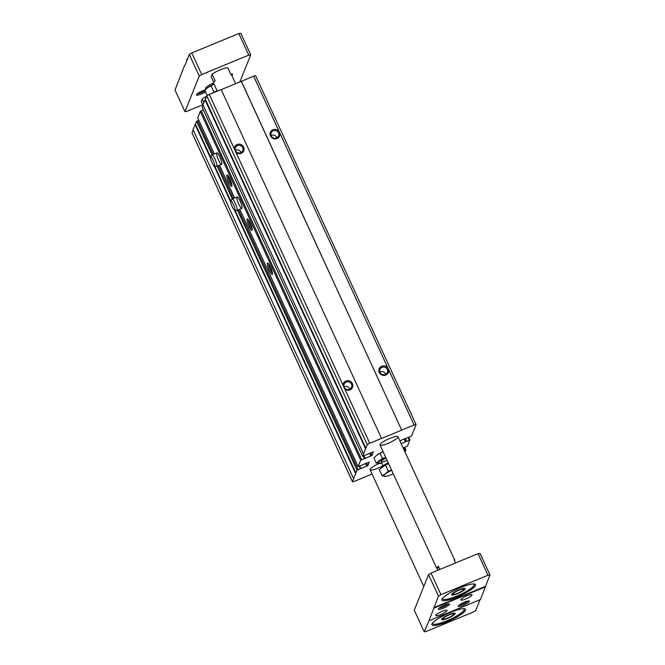 <?xml version="1.0" encoding="UTF-8"?>
<svg xmlns="http://www.w3.org/2000/svg" width="665" height="665" viewBox="0 0 665 665"><rect width="100%" height="100%" fill="white"/><g stroke="black" fill="none" stroke-linecap="round" stroke-linejoin="round"><path stroke-width="1" d="M372.068 474.062L354.445 481.335A2.469 0.482 -24.7 0 1 352.45 481.726A2.469 0.482 -24.7 0 1 352.458 481.618L357.047 470.197L367.836 465.666L369.291 462.05L358.127 466.614L360.679 460.222L371.918 455.508L373.373 451.851L362.658 456.273L367.246 444.81A2.469 0.482 -24.7 0 1 369.74 443.247L209.309 94.438L221.171 89.542L381.56 438.476L401.71 430.164L241.279 81.354L253.648 76.151A2.469 0.482 -24.7 0 1 255.634 75.752A2.469 0.482 -24.7 0 1 255.626 75.86M363.356 453.563L202.925 104.754L206.815 96.001A2.469 0.482 -24.7 0 1 209.309 94.438M192.11 132.992A2.469 0.482 -24.7 0 1 192.019 132.925A2.469 0.482 -24.7 0 1 192.027 132.817L193.183 129.941M353.414 478.318L192.983 129.509L196.616 121.387L198.827 120.265M355.451 473.239L234.404 210.049M230.68 201.961L214.147 166.009M210.423 157.921L195.02 124.43M355.9 473.056L234.994 210.173M230.73 200.905L214.737 166.134M210.472 156.865L195.468 124.247M359.582 466.182L360.679 468.592L359.574 466.19M197.729 117.838L200.248 111.421L203.349 109.925M272.401 274.238L272.401 274.238A6.176 1.222 -112.4 0 0 270.996 268.269A6.176 1.222 -112.4 0 0 267.787 263.049A6.176 1.222 -112.4 0 0 268.743 269.192A6.176 1.222 -112.4 0 0 272.401 274.238M252.143 230.198L252.143 230.198A6.176 1.222 -112.4 0 0 250.738 224.23A6.176 1.222 -112.4 0 0 247.53 219.009A6.176 1.222 -112.4 0 0 248.486 225.152A6.176 1.222 -112.4 0 0 252.143 230.198M231.886 186.158A6.176 1.222 -112.4 0 0 231.894 186.15A6.176 1.222 -112.4 0 0 230.481 180.19A6.176 1.222 -112.4 0 0 227.272 174.97A6.176 1.222 -112.4 0 0 228.228 181.113A6.176 1.222 -112.4 0 0 231.886 186.158M242.018 208.178A6.176 1.222 -112.4 0 0 240.373 201.645A6.176 1.222 -112.4 0 0 237.131 196.965A6.176 1.222 -112.4 0 0 238.361 203.141A6.176 1.222 -112.4 0 0 241.844 208.386A6.176 1.222 -112.4 0 0 242.018 208.178M221.761 164.139A6.176 1.222 -112.4 0 0 220.115 157.605A6.176 1.222 -112.4 0 0 216.873 152.925A6.176 1.222 -112.4 0 0 218.103 159.101A6.176 1.222 -112.4 0 0 221.586 164.346A6.176 1.222 -112.4 0 0 221.761 164.139M364.761 458.418L363.664 456.032L364.744 458.401M202.251 107.497L203.124 105.186M365.393 448.484L204.961 99.675M365.841 448.301L205.41 99.492M344.794 389.017A4.938 4.746 21.9 0 0 352.674 384.262A4.938 4.746 21.9 0 0 343.032 385.176M369.74 443.247L381.61 438.351M236.017 152.509A4.938 4.746 21.9 0 0 243.897 147.763A4.938 4.746 21.9 0 0 234.255 148.677M221.212 89.634L241.279 81.354M401.71 430.164L241.329 81.23M401.76 430.039L414.079 424.96L388.252 368.809A4.938 4.746 21.9 0 0 381.743 366.249A4.938 4.746 21.9 0 0 379.291 372.5A4.938 4.746 21.9 0 0 385.8 375.06A4.938 4.746 21.9 0 0 388.252 368.809L279.475 132.302A4.938 4.746 21.9 0 0 272.966 129.75A4.938 4.746 21.9 0 0 270.514 136.001A4.938 4.746 21.9 0 0 277.022 138.553A4.938 4.746 21.9 0 0 279.475 132.302L253.648 76.151M414.079 424.96A2.469 0.482 -24.7 0 1 416.066 424.561A2.469 0.482 -24.7 0 1 416.066 424.669L411.477 436.099L407.454 437.728M400.064 441.244L401.236 440.188L407.454 437.703M401.17 443.655L405.401 441.909L404.071 439.016M403.123 447.886L407.396 446.248L409.948 439.906L405.401 441.909M404.312 450.488L405.866 450.014L405.051 452.084M387.986 443.397A9.884 1.92 155.3 0 0 397.986 436.73A9.884 1.92 155.3 0 0 388.202 439.116A9.884 1.92 155.3 0 0 380.031 444.993A9.884 1.92 155.3 0 0 387.986 443.397M378.767 463.646A9.884 1.92 155.3 0 0 370.089 469.748A9.884 1.92 155.3 0 0 378.044 468.152A9.884 1.92 155.3 0 0 383.007 465.774L381.161 461.768M276.864 137.805A4.007 3.849 21.9 0 0 271.112 135.494M276.54 137.963A4.007 3.849 21.9 0 0 276.332 130.822A4.007 3.849 21.9 0 0 272.16 137.131A4.007 3.849 21.9 0 0 276.54 137.963M241.038 152.584A4.007 3.849 21.9 0 0 235.285 150.273M240.713 152.742A4.007 3.849 21.9 0 0 240.506 145.602A4.007 3.849 21.9 0 0 236.333 151.911A4.007 3.849 21.9 0 0 240.713 152.742M385.642 374.312A4.007 3.849 21.9 0 0 379.89 372.001M385.318 374.462A4.007 3.849 21.9 0 0 385.11 367.321A4.007 3.849 21.9 0 0 380.937 373.63A4.007 3.849 21.9 0 0 385.318 374.462M349.815 389.091A4.007 3.849 21.9 0 0 344.063 386.781M349.491 389.241A4.007 3.849 21.9 0 0 349.283 382.101A4.007 3.849 21.9 0 0 345.11 388.41A4.007 3.849 21.9 0 0 349.491 389.241M228.186 175.859A5.104 1.006 -112.4 0 0 229.392 180.639A5.104 1.006 -112.4 0 0 231.91 184.878M248.444 219.899A5.104 1.006 -112.4 0 0 249.649 224.679A5.104 1.006 -112.4 0 0 252.16 228.918M268.702 263.947A5.104 1.006 -112.4 0 0 269.907 268.718A5.104 1.006 -112.4 0 0 272.417 272.958M455.55 562.956L454.062 559.714A9.884 1.92 -24.7 0 1 454.71 560.046A9.884 1.92 -24.7 0 1 454.536 560.753M437.395 568.642A9.884 1.92 -24.7 0 1 436.747 568.309A9.884 1.92 -24.7 0 1 438.385 566.181L437.395 568.642L438.094 570.154M438.385 566.181L439.873 569.423M456.78 597.12A18.529 3.599 155.3 0 0 475.525 584.618A18.529 3.599 155.3 0 0 457.188 589.09A18.529 3.599 155.3 0 0 441.859 600.104A18.529 3.599 155.3 0 0 456.78 597.12M442.782 598.018A17.298 3.358 155.3 0 0 442.674 598.932A17.298 3.358 155.3 0 0 456.606 596.148A17.298 3.358 155.3 0 0 474.103 584.477A17.298 3.358 155.3 0 0 473.339 583.961M446.838 621.875A18.529 3.599 155.3 0 0 465.583 609.373A18.529 3.599 155.3 0 0 447.246 613.845A18.529 3.599 155.3 0 0 431.909 624.859A18.529 3.599 155.3 0 0 446.838 621.875M432.84 622.773A17.298 3.358 155.3 0 0 432.732 623.687A17.298 3.358 155.3 0 0 446.664 620.902A17.298 3.358 155.3 0 0 464.162 609.231A17.298 3.358 155.3 0 0 463.397 608.716M480.03 599.705L475.691 610.503L473.197 612.066L426.174 631.459L424.187 631.75L414.262 610.171L428.543 574.626L431.036 573.064L478.06 553.671L480.047 553.38L489.972 574.959L480.487 599.522L428.983 620.769L438.468 596.206L428.543 574.626M424.187 631.75L428.983 620.769M478.06 553.671L487.985 575.25L440.962 594.643L431.036 573.064M440.812 614.56A6.176 1.197 155.3 0 0 447.063 610.395A6.176 1.197 155.3 0 0 440.953 611.883A6.176 1.197 155.3 0 0 435.841 615.557A6.176 1.197 155.3 0 0 440.812 614.56M465.758 598.974A6.176 1.197 155.3 0 0 472.009 594.809A6.176 1.197 155.3 0 0 465.891 596.297A6.176 1.197 155.3 0 0 460.779 599.971A6.176 1.197 155.3 0 0 465.758 598.974M463.206 605.325A6.176 1.197 155.3 0 0 469.249 600.985A6.176 1.197 155.3 0 0 463.347 602.648A6.176 1.197 155.3 0 0 458.243 606.048A6.176 1.197 155.3 0 0 463.206 605.325M443.364 608.209A6.176 1.197 155.3 0 0 449.399 603.878A6.176 1.197 155.3 0 0 443.497 605.532A6.176 1.197 155.3 0 0 438.401 608.941A6.176 1.197 155.3 0 0 443.364 608.209M434.079 608.068L485.583 586.821M438.468 596.206L440.962 594.643M487.985 575.25L489.972 574.959M202.734 104.821L186.94 111.329L184.953 111.62L199.234 76.076L201.728 74.522L248.752 55.12L250.738 54.829L240.813 33.25L238.826 33.541L191.803 52.934L189.309 54.497L184.97 65.295M250.738 54.829L239.841 81.953M199.234 76.076L189.309 54.497M184.953 111.62L175.028 90.041L184.513 65.478M248.752 55.12L238.826 33.541M201.728 74.522L191.803 52.934M205.817 89.401L205.51 88.744A9.884 1.92 -24.7 0 1 213.507 82.95A9.884 1.92 -24.7 0 1 215.152 80.847L212.118 74.239L211.129 76.699L213.689 82.26M212.118 74.239A9.884 1.92 -24.7 0 1 220.481 69.692A9.884 1.92 -24.7 0 1 227.787 67.772L230.83 74.38A5.104 0.989 155.3 0 0 231.063 74.114M205.394 89.866A6.176 1.197 155.3 0 0 199.774 92.177A6.176 1.197 155.3 0 0 196.416 94.721A6.176 1.197 155.3 0 0 201.379 93.989A6.176 1.197 155.3 0 0 205.527 91.886M206.724 96.209A9.884 1.92 -24.7 0 0 202.177 98.994L201.187 101.454L203.016 105.444M231.786 75.378A6.176 1.197 155.3 0 0 232.359 74.073A6.176 1.197 155.3 0 0 230.738 74.181M197.297 93.757A5.104 0.989 155.3 0 0 201.054 92.759A5.104 0.989 155.3 0 0 204.978 90.698M230.83 74.38A9.884 1.92 -24.7 0 1 231.478 74.713L235.609 83.699M202.177 98.994L203.806 102.551M485.383 586.38L433.879 607.627M459.149 589.797A7.415 1.438 -24.7 0 1 465.126 588.608A7.415 1.438 -24.7 0 1 457.62 593.604A7.415 1.438 -24.7 0 1 451.651 594.801A7.415 1.438 -24.7 0 1 459.149 589.797M449.207 614.551A7.415 1.438 -24.7 0 1 455.176 613.363A7.415 1.438 -24.7 0 1 447.678 618.359A7.415 1.438 -24.7 0 1 441.71 619.556A7.415 1.438 -24.7 0 1 449.207 614.551M457.778 593.213A5.894 1.147 155.3 0 0 463.729 589.489A5.894 1.147 155.3 0 0 457.911 590.661A5.894 1.147 155.3 0 0 453.231 594.327A5.894 1.147 155.3 0 0 457.778 593.213M447.836 617.968A5.894 1.147 155.3 0 0 453.788 614.244A5.894 1.147 155.3 0 0 447.969 615.416A5.894 1.147 155.3 0 0 443.289 619.082A5.894 1.147 155.3 0 0 447.836 617.968M439.282 607.985A5.104 0.989 155.3 0 0 443.04 606.987A5.104 0.989 155.3 0 0 448.102 603.92M459.124 605.092A5.104 0.989 155.3 0 0 462.882 604.094A5.104 0.989 155.3 0 0 467.944 601.035M214.03 84.089L207.746 87.639A9.884 1.92 155.3 0 1 214.014 84.048A9.884 1.92 155.3 0 0 206.915 88.32A9.884 1.92 155.3 0 1 207.023 88.229L204.878 90.473L207.222 95.569M187.746 58.387A5.037 0.981 155.3 0 0 186.807 59.418L186.624 61.18M217.164 90.897A8.504 1.654 155.3 0 0 214.238 92.41M212.01 93.324L217.031 90.615M207.023 88.229A9.884 1.92 155.3 0 1 207.746 87.639L206.948 88.295M211.071 85.802L213.881 91.911M380.064 453.231L382.442 458.385L376.249 463.056L373.88 457.902L377.379 454.785L383.082 451.618A9.759 1.895 155.3 0 0 377.479 454.71A9.759 1.895 155.3 0 0 377.363 454.794M385.733 457.387L382.442 458.385M376.249 463.056L381.386 463.206A9.759 1.895 155.3 0 0 381.776 463.098M386.091 458.177A6.176 1.197 155.3 0 0 381.17 461.502A6.176 1.197 155.3 0 0 387.097 460.355M385.8 457.545A9.759 1.895 155.3 0 0 378.194 462.391A9.759 1.895 155.3 0 0 381.386 463.206M388.609 463.646L385.459 464.943L379.266 469.615L382.076 475.724L385.401 473.887L388.269 471.053L391.61 470.163M381.452 467.961L381.378 467.803A8.504 1.654 -24.7 0 1 388.235 462.832M388.269 471.053L385.459 464.943M393.273 473.779A9.884 1.92 -24.7 0 1 391.627 474.494A9.884 1.92 -24.7 0 1 385.55 476.373L382.076 475.724M385.55 476.373A9.884 1.92 -24.7 0 1 384.378 476.423A9.884 1.92 -24.7 0 1 385.401 473.887A9.884 1.92 -24.7 0 1 391.668 470.296M210.448 156.915A5.037 0.989 67.6 0 1 210.497 156.824A5.037 0.989 67.6 0 1 213.432 161.021A5.037 0.989 67.6 0 1 214.313 166.075A5.037 0.989 67.6 0 1 211.669 161.977A5.037 0.989 67.6 0 1 210.448 156.915M211.769 155.161A6.176 1.222 67.6 0 1 211.827 155.045A6.176 1.222 67.6 0 1 211.944 154.953A6.176 1.222 67.6 0 1 215.427 160.198A6.176 1.222 67.6 0 1 216.657 166.375A6.176 1.222 67.6 0 1 216.507 166.391L214.313 166.075M230.705 200.955A5.037 0.989 67.6 0 1 230.755 200.863A5.037 0.989 67.6 0 1 233.681 205.069A5.037 0.989 67.6 0 1 234.57 210.115A5.037 0.989 67.6 0 1 231.927 206.017A5.037 0.989 67.6 0 1 230.705 200.955M232.027 199.201A6.176 1.222 67.6 0 1 232.085 199.084A6.176 1.222 67.6 0 1 232.201 198.993A6.176 1.222 67.6 0 1 235.684 204.238A6.176 1.222 67.6 0 1 236.915 210.414A6.176 1.222 67.6 0 1 236.765 210.431L234.57 210.115M367.246 444.81L206.815 96.001M352.458 481.618L192.027 132.817M357.047 470.197L237.463 210.19M232.293 198.96L217.206 166.15M212.035 154.92L196.616 121.387M358.044 469.573L238.535 209.749M233.373 198.511L218.286 165.701M213.116 154.471L197.613 120.764M360.289 468.65L359.225 466.331M361.012 468.692L359.815 466.09M366.839 466.29L365.509 463.397M367.836 465.666L366.59 462.948M358.127 466.572L239.766 209.242M234.604 198.004L219.517 165.194M214.346 153.964L197.696 117.763M360.679 460.222L200.248 111.421M361.677 459.598L201.246 110.797M364.362 458.493L363.298 456.173M365.093 458.534L363.896 455.932M370.92 456.132L369.582 453.239M371.918 455.508L370.663 452.799M362.658 456.232L202.227 107.422M405.899 441.602L404.611 438.792M405.966 441.435L404.727 438.742M406.465 441.128L405.268 438.526M409.15 440.022L408.086 437.703M409.914 439.831L408.8 437.412L409.948 439.856M405.068 450.172L404.004 447.861M405.833 449.989L404.719 447.57M386.041 463.929A6.176 1.197 -24.7 0 1 388.219 462.798M352.45 481.726L192.019 132.925M358.127 466.614L239.749 209.242M234.587 198.012L219.492 165.203M214.329 153.972L197.696 117.805M362.658 456.273L202.218 107.464M416.066 424.561L255.634 75.752M405.866 450.014L404.736 447.562M380.031 444.993L436.747 568.309M397.986 436.73L454.71 560.046M370.089 469.748L423.78 586.48M437.329 568.625L438.036 570.179M442.441 598.417L442.674 598.932M473.862 583.961L474.103 584.477M432.499 623.172L432.732 623.687M463.921 608.716L464.162 609.231M213.515 82.967L217.28 91.155M463.729 589.489L464.187 588.342M453.231 594.327L452.067 593.92M453.788 614.244L454.245 613.097M443.289 619.082L442.125 618.674M210.497 156.824L211.827 155.045M216.657 166.375L221.586 164.346M211.944 154.953L216.873 152.925M230.755 200.863L232.085 199.084M236.915 210.414L241.844 208.386M232.201 198.993L237.131 196.965"/></g></svg>

